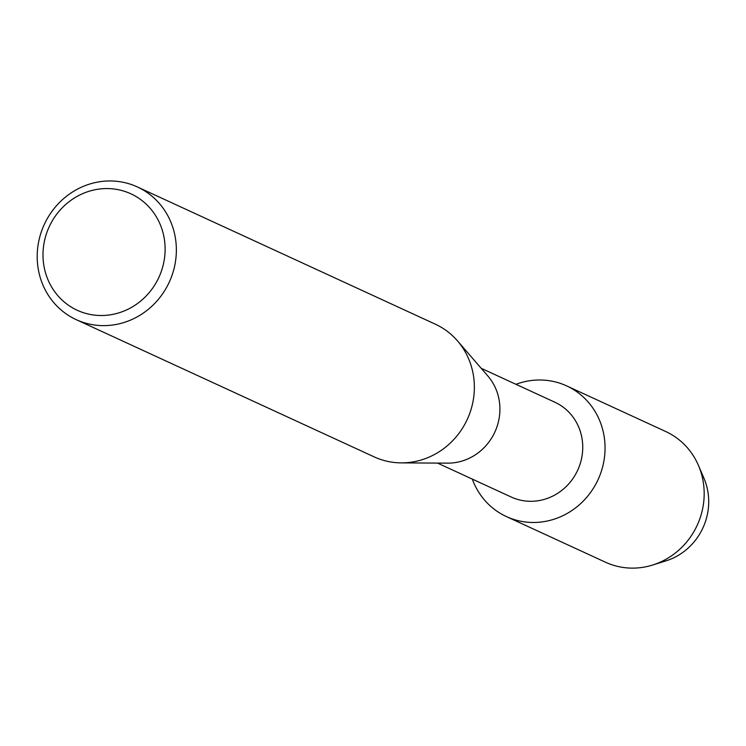 <?xml version="1.0" encoding="UTF-8"?>
<svg xmlns="http://www.w3.org/2000/svg" width="746" height="746" viewBox="0 0 746 746"><rect width="100%" height="100%" fill="white"/><g stroke="black" fill="none" stroke-linecap="round" stroke-linejoin="round"><path stroke-width="1.12" d="M701.007 472.395A59.643 56.183 114.7 0 1 659.511 562.475M481.189 368.291L554.875 402.234A52.183 49.161 114.7 0 1 577.926 469.7A52.183 49.161 114.7 0 1 512.157 497.451A52.183 49.161 114.7 0 1 511.215 497.022L437.529 463.089M565.328 385.3A71.952 67.783 114.7 0 1 598.712 478.214A71.952 67.783 114.7 0 1 507.718 517.164A71.952 67.783 114.7 0 1 472.302 479.1A71.952 67.783 114.7 0 0 506.422 516.586A71.952 67.783 114.7 0 0 507.718 517.164A71.952 67.783 114.7 0 0 598.404 478.904A71.952 67.783 114.7 0 0 566.624 385.878A71.952 67.783 114.7 0 0 565.328 385.3A71.952 67.783 114.7 0 0 515.971 384.311A71.952 67.783 114.7 0 1 565.328 385.3M137.348 186.938L435.347 324.193A73.061 68.828 114.7 0 1 457.466 340.857L487.837 375.984A52.183 49.161 114.7 0 1 494.868 432.046A52.183 49.161 114.7 0 1 447.693 463.145L401.264 462.884A73.061 68.828 114.7 0 1 375.536 457.494A73.061 68.828 114.7 0 1 374.222 456.906L76.213 319.652A73.061 68.828 114.7 0 1 43.949 225.199A73.061 68.828 114.7 0 1 136.033 186.351A73.061 68.828 114.7 0 1 137.348 186.938A73.061 68.828 114.7 0 1 169.612 281.391A73.061 68.828 114.7 0 1 77.537 320.239A73.061 68.828 114.7 0 1 76.213 319.652M457.466 340.857A73.061 68.828 114.7 0 1 467.294 419.345A73.061 68.828 114.7 0 1 401.264 462.884M129.72 193.289A64.109 60.398 114.7 0 1 159.467 276.076A64.109 60.398 114.7 0 1 78.386 310.784A64.109 60.398 114.7 0 1 48.649 227.996A64.109 60.398 114.7 0 1 129.72 193.289M566.624 385.878L665.749 431.533A71.952 67.783 114.7 0 1 698.47 465.485A71.952 67.783 114.7 0 1 652.61 565.039A71.952 67.783 114.7 0 1 606.843 562.82A71.952 67.783 114.7 0 1 605.547 562.242L506.422 516.586M698.47 465.485L703.982 478.345A59.643 56.183 114.7 0 1 665.973 560.861L652.61 565.039"/></g></svg>
